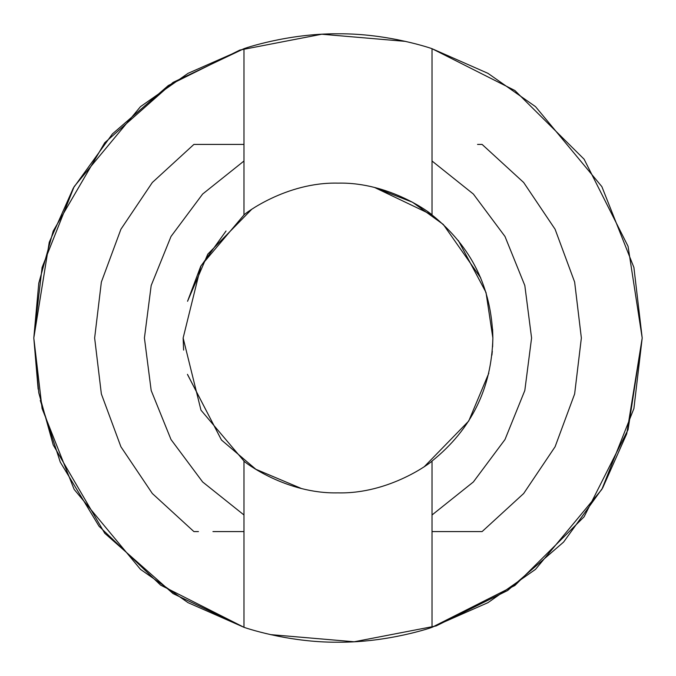 <?xml version="1.0" encoding="UTF-8"?>
<svg xmlns="http://www.w3.org/2000/svg" width="676" height="676" viewBox="0 0 676 676"><rect width="100%" height="100%" fill="white"/><g stroke="black" fill="none" stroke-linecap="round" stroke-linejoin="round"><path stroke-width="1.01" d="M243.977 144.419L243.977 48.697L173.073 82.388L104.721 142.763L53.227 231.031L38.777 283.202L33.8 338L38.777 392.798L53.227 444.969L104.721 533.237L173.073 593.612L243.977 627.303L243.977 531.581L212.94 531.581L243.977 531.581L243.977 514.985L202.639 481.963L171.011 439.535L151.179 390.483L144.419 338L151.179 285.517L171.011 236.465L202.639 194.037L243.977 161.015L243.977 214.943L200.975 265.845L183.137 338L200.975 410.155L243.977 461.057C243.884 461.767 285.99 494.072 337.831 492.863C389.993 494.207 432.125 461.649 432.023 461.057C471.333 429.446 491.613 388.421 492.863 338L492.61 346.881L492.863 338C491.613 287.579 471.333 246.554 432.023 214.943C432.116 214.233 390.01 181.929 338.169 183.137C286.007 181.793 243.875 214.351 243.977 214.943L243.977 144.419L243.977 161.015L202.639 194.037L171.011 236.465L151.179 285.517L144.419 338L151.179 390.483L171.011 439.535L202.639 481.963L243.977 514.985L243.977 627.303L173.073 593.612L104.721 533.237L53.227 444.969L38.777 392.798L33.8 338L38.777 283.202L53.227 231.031L104.721 142.763L173.073 82.388L243.977 48.697C243.014 48.866 287.444 33.352 338.093 33.8C388.615 33.318 433.003 48.976 432.023 48.697L432.023 144.419L432.023 48.697L514.858 90.491L584.106 159.206L628.055 246.301L642.2 338L628.055 246.301L584.106 159.206L514.858 90.491L432.023 48.697L487.962 73.338L535.519 106.647L601.868 186.635L633.902 267.451L642.2 338L633.902 267.451L601.868 186.635L535.519 106.647L487.962 73.338L432.023 48.697C433.003 48.976 388.615 33.318 338.093 33.8C287.444 33.352 243.014 48.866 243.977 48.697L243.977 144.419L193.911 144.419L243.977 144.419M480.763 277.988L443.312 224.457L412.504 202.234L374.741 187.556L432.023 214.943L432.023 161.015L473.361 194.037L504.989 236.465L524.821 285.517L531.581 338L524.821 390.483L504.989 439.535L473.361 481.963L432.023 514.985L432.023 627.303L514.858 585.509L584.106 516.794L628.055 429.699L642.2 338L628.055 429.699L584.106 516.794L514.858 585.509L432.023 627.303C432.986 627.134 388.556 642.648 337.907 642.2C287.385 642.682 242.997 627.024 243.977 627.303L188.038 602.662L140.481 569.353L74.132 489.365L42.098 408.549L33.8 338L38.135 389.173M492.305 351.182L491.917 355.137M488.824 373.152L468.738 421.013L424.536 466.432M187.463 374.343L221.441 439.966L255.849 469.279L301.259 488.444L255.9 469.313L221.5 440.042L187.489 374.479M226.021 231.023L200.671 266.428L187.548 301.285L207.794 254.151L251.464 209.568M458.353 240.546L486.01 292.446L492.863 338L492.61 329.119M405.515 41.388L321.784 34.231L239.87 50.058L168.341 85.506L112.419 133.916L73.312 188.08L49.263 242.236L33.8 338L42.098 267.451L74.132 186.635L140.481 106.647L188.038 73.338L243.977 48.697M40.281 400.471L60.248 462.054L99.059 526.266L160.584 585.103L243.977 627.303C242.997 627.024 287.385 642.682 337.907 642.2C388.556 642.648 432.986 627.134 432.023 627.303L432.023 531.581L482.089 531.581L432.023 531.581L432.023 461.057L432.023 514.985L473.361 481.963L504.989 439.535L524.821 390.483L531.581 338L524.821 285.517L504.989 236.465L473.361 194.037L432.023 161.015L432.023 144.419L432.023 214.943C471.333 246.554 491.613 287.579 492.863 338C491.613 388.421 471.333 429.446 432.023 461.057C432.125 461.649 389.993 494.207 337.831 492.863C285.99 494.072 243.884 461.767 243.977 461.057L243.977 514.985L243.977 461.057L200.975 410.155L183.137 338L200.975 265.845L243.977 214.943C243.875 214.351 286.007 181.793 338.169 183.137C390.01 181.929 432.116 214.233 432.023 214.943M270.485 634.612L354.216 641.769L436.13 625.942L507.659 590.494L563.581 542.084L602.688 487.92L626.736 433.764L642.2 338L633.902 408.549L601.868 489.365L535.519 569.353L487.962 602.662L432.023 627.303M193.868 531.556L152.337 493.514L120.911 446.768L101.358 393.931L94.64 338L101.358 282.069L120.911 229.24L152.328 182.495L193.868 144.444L152.328 182.495L120.911 229.24L101.358 282.069L94.64 338L101.358 393.931L120.911 446.768L152.337 493.514L193.868 531.556M193.911 531.581L198.457 531.581M482.132 144.444L523.663 182.486L555.089 229.232L574.642 282.069L581.36 338L574.642 393.931L555.089 446.76L523.672 493.505L482.132 531.556L523.672 493.505L555.089 446.76L574.642 393.931L581.36 338L574.642 282.069L555.089 229.232L523.663 182.486L482.132 144.444M482.089 144.419L477.543 144.419M183.137 338L183.61 350.092M477.543 531.581L482.089 531.581M198.457 144.419L193.911 144.419"/></g></svg>
